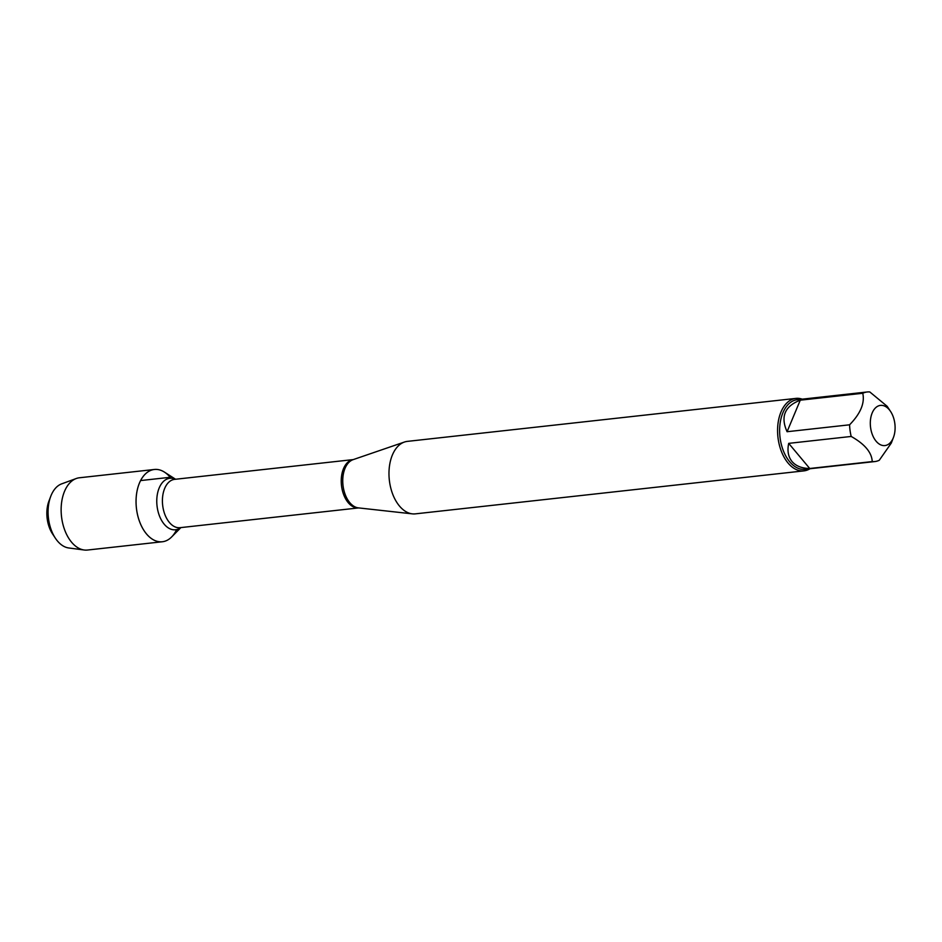 <?xml version="1.0" encoding="UTF-8"?>
<svg xmlns="http://www.w3.org/2000/svg" width="942" height="942" viewBox="0 0 942 942"><rect width="100%" height="100%" fill="white"/><g stroke="black" fill="none" stroke-linecap="round" stroke-linejoin="round"><path stroke-width="1.41" d="M795.931 398.395L407.333 441.386A36.455 22.149 83.7 0 0 404.412 442.045A36.455 22.149 83.7 0 0 389.14 469.163A36.455 22.149 83.7 0 0 399.467 506.031A36.455 22.149 83.7 0 0 412.349 513.861A36.455 22.149 83.7 0 0 415.351 513.861L803.95 470.87A36.455 22.149 -96.3 0 1 788.065 463.04A36.455 22.149 -96.3 0 1 777.974 423.794A36.455 22.149 -96.3 0 1 795.931 398.395A36.455 22.149 -96.3 0 1 802.254 399.161M180.911 527.579L171.632 536.964A36.361 22.078 -96.3 0 1 136.402 508.044A36.361 22.078 -96.3 0 1 164.45 472.119L175.565 479.254M809.955 468.739A36.455 22.149 -96.3 0 1 803.95 470.87M876.119 441.221A20.206 12.27 83.7 0 0 893.463 437.394A20.206 12.27 83.7 0 0 890.602 411.501A20.206 12.27 83.7 0 0 882.006 405.378A20.206 12.27 83.7 0 0 870.691 418.295A20.206 12.27 83.7 0 0 876.119 441.221M787.076 431.719L800.264 400.185C784.721 406.155 780.317 416.67 787.076 431.719L849.578 424.807A34.995 21.254 83.7 0 0 851.191 436.452C864.78 444.106 871.797 452.478 872.233 461.58A34.995 21.254 83.7 0 0 874.871 461.556A34.995 21.254 83.7 0 0 879.275 460.261L891.309 443.058L893.463 437.394M890.602 411.501L887.164 406.308L869.807 391.954A34.995 21.254 83.7 0 0 867.17 391.978A34.995 21.254 83.7 0 0 862.766 393.273C864.944 403.058 860.541 413.573 849.578 424.807M862.766 393.273L800.264 400.185M788.689 443.364C787.135 450.806 788.242 456.858 792.022 461.509C795.943 466.055 801.854 468.386 809.731 468.492L788.689 443.364L851.191 436.452M809.731 468.492L872.233 461.58M874.871 461.556L804.951 469.293A34.995 21.254 -96.3 0 1 789.69 461.768A34.995 21.254 -96.3 0 1 780.011 424.1A34.995 21.254 -96.3 0 1 797.25 399.714L867.17 391.978M176.637 529.581A36.361 22.078 -96.3 0 1 162.354 541.756A36.361 22.078 -96.3 0 1 146.505 533.937A36.361 22.078 -96.3 0 1 136.449 494.809A36.361 22.078 -96.3 0 1 154.358 469.481A36.361 22.078 -96.3 0 1 170.961 478.23M162.354 541.756L87.429 550.046A36.361 22.078 -96.3 0 1 84.144 549.998A36.361 22.078 -96.3 0 1 71.592 542.227A36.361 22.078 -96.3 0 1 61.277 505.689A36.361 22.078 -96.3 0 1 76.231 478.524A36.361 22.078 -96.3 0 1 79.434 477.771L154.358 469.481M76.231 478.524L61.619 483.882A32.593 19.794 83.7 0 0 50.727 496.387A32.593 19.794 83.7 0 0 55.343 538.153A32.593 19.794 83.7 0 0 57.45 540.991A32.593 19.794 83.7 0 0 68.707 547.961L84.144 549.998M55.343 538.153L52.552 533.926A25.599 15.543 -96.3 0 1 48.925 501.12L50.727 496.387M140.605 480.573L170.196 477.288L169.784 478.289M404.412 442.045L353.109 459.649A24.492 14.872 83.7 0 0 342.853 477.865A24.492 14.872 83.7 0 0 349.788 502.639A24.492 14.872 83.7 0 0 358.443 507.891L412.349 513.861M358.631 507.915A24.315 14.766 -96.3 0 1 341.475 485.354A24.315 14.766 -96.3 0 1 353.285 459.59L174.659 479.348A24.315 14.766 83.7 0 0 162.648 505.136A24.315 14.766 83.7 0 0 180.004 527.685L358.643 507.915M180.711 527.602A25.905 15.731 -96.3 0 1 157.02 505.76A25.905 15.731 -96.3 0 1 175.365 479.266"/></g></svg>
